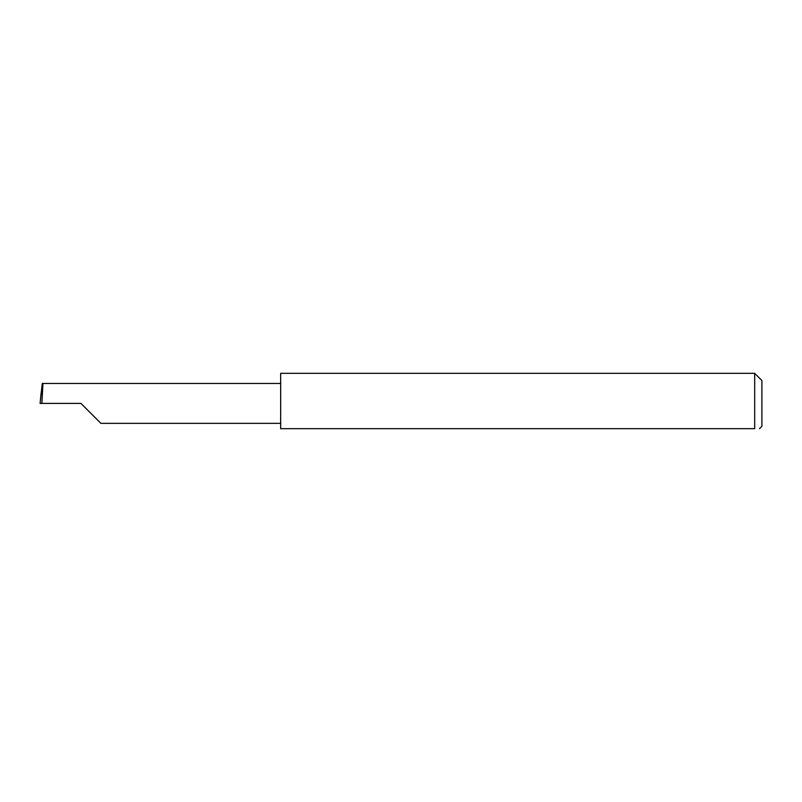 <?xml version="1.0" encoding="UTF-8"?>
<svg xmlns="http://www.w3.org/2000/svg" width="802" height="802" viewBox="0 0 802 802"><rect width="100%" height="100%" fill="white"/><g stroke="black" fill="none" stroke-linecap="round" stroke-linejoin="round"><path stroke-width="1.2" d="M80.952 403.406L100.892 423.356L80.952 403.406L100.892 423.356L80.952 403.406L41.884 403.406L42.937 383.456L42.265 383.456L40.1 403.406L41.884 403.406M754.682 373.331L280.66 373.331L280.66 428.669L754.682 428.669C760.918 428.669 760.918 428.669 754.682 428.669C760.918 428.669 760.918 428.669 754.682 428.669L754.682 373.331L761.9 380.549L761.9 426.263L759.494 428.669M40.1 403.406L41.133 392.95M280.66 383.456L42.937 383.456M100.892 423.356L280.66 423.356"/></g></svg>
